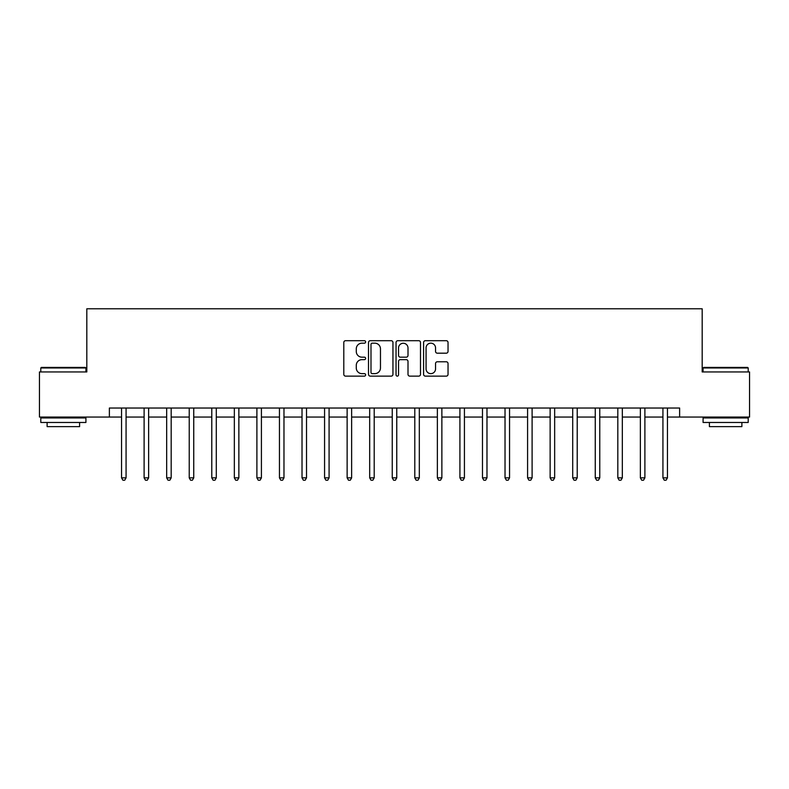<?xml version="1.0" encoding="UTF-8"?>
<svg xmlns="http://www.w3.org/2000/svg" width="789" height="789" viewBox="0 0 789 789"><rect width="100%" height="100%" fill="white"/><g stroke="black" fill="none" stroke-linecap="round" stroke-linejoin="round"><path stroke-width="1.18" d="M365.632 341.933A1.243 1.243 0 0 0 364.39 340.7L345.572 340.7A1.775 1.775 0 0 0 343.797 342.465L343.797 374.351A1.775 1.775 0 0 0 345.572 376.126L364.39 376.126A1.243 1.243 0 0 0 365.632 374.883A1.243 1.243 0 0 0 364.39 373.641L361.954 373.641A5.671 5.671 0 0 1 356.283 367.97L356.283 365.317A5.671 5.671 0 0 1 361.954 359.646L364.39 359.646A1.243 1.243 0 0 0 365.632 358.413A1.243 1.243 0 0 0 364.39 357.17L361.954 357.17A5.671 5.671 0 0 1 356.283 351.499L356.283 348.846A5.671 5.671 0 0 1 361.954 343.176L364.39 343.176A1.243 1.243 0 0 0 365.632 341.933M446.268 353.186A1.775 1.775 0 0 0 448.034 351.411L448.034 342.465A1.775 1.775 0 0 0 446.268 340.7L425.37 340.7A1.775 1.775 0 0 0 423.594 342.465L423.594 374.351A1.775 1.775 0 0 0 425.37 376.126L446.268 376.126A1.775 1.775 0 0 0 448.034 374.351L448.034 363.542A1.775 1.775 0 0 0 446.268 361.776L437.323 361.776A1.775 1.775 0 0 0 435.548 363.542L435.548 368.907A4.734 4.734 0 0 1 430.814 373.641A4.734 4.734 0 0 1 426.07 368.907L426.07 347.91A4.734 4.734 0 0 1 430.814 343.176A4.734 4.734 0 0 1 435.548 347.91L435.548 351.411A1.775 1.775 0 0 0 437.323 353.186L446.268 353.186M109.375 417.056L39.45 417.056L39.45 371.944L86.82 371.944L86.82 308.785L702.18 308.785L702.18 371.944L749.55 371.944L749.55 417.056L679.625 417.056L679.625 408.031L109.375 408.031L109.375 417.056L121.555 417.056M392.952 342.465A1.775 1.775 0 0 0 391.176 340.7L370.278 340.7A1.775 1.775 0 0 0 368.502 342.465L368.502 374.351A1.775 1.775 0 0 0 370.278 376.126L391.176 376.126A1.775 1.775 0 0 0 392.952 374.351L392.952 342.465M397.824 340.7L418.722 340.7A1.775 1.775 0 0 1 420.498 342.465L420.498 374.351A1.775 1.775 0 0 1 418.722 376.126L409.777 376.126A1.775 1.775 0 0 1 408.002 374.351L408.002 361.421A1.775 1.775 0 0 0 406.236 359.646L400.299 359.646A1.775 1.775 0 0 0 398.534 361.421L398.534 374.883A1.243 1.243 0 0 1 397.291 376.126A1.243 1.243 0 0 1 396.048 374.883L396.048 342.465A1.775 1.775 0 0 1 397.824 340.7M126.072 417.056L144.111 417.056M148.628 417.056L166.676 417.056M171.183 417.056L189.232 417.056M193.739 417.056L211.787 417.056M216.294 417.056L234.343 417.056M238.86 417.056L256.898 417.056M261.415 417.056L279.454 417.056M283.971 417.056L302.019 417.056M306.526 417.056L324.575 417.056M329.082 417.056L347.13 417.056M351.638 417.056L369.686 417.056M374.203 417.056L392.241 417.056M396.759 417.056L414.797 417.056M419.314 417.056L437.362 417.056M441.87 417.056L459.918 417.056M464.425 417.056L482.473 417.056M486.981 417.056L505.029 417.056M509.546 417.056L527.585 417.056M532.102 417.056L550.14 417.056M554.657 417.056L572.706 417.056M577.213 417.056L595.261 417.056M599.768 417.056L617.817 417.056M622.324 417.056L640.372 417.056M644.889 417.056L662.928 417.056M667.445 417.056L679.625 417.056M372.23 343.176A1.243 1.243 0 0 0 370.988 344.418L370.988 372.398A1.243 1.243 0 0 0 372.23 373.641L374.795 373.641A5.671 5.671 0 0 0 380.466 367.97L380.466 348.846A5.671 5.671 0 0 0 374.795 343.176L372.23 343.176M408.002 347.998A4.734 4.734 0 0 0 403.268 343.264A4.734 4.734 0 0 0 398.534 347.998L398.534 355.395A1.775 1.775 0 0 0 400.299 357.17L406.236 357.17A1.775 1.775 0 0 0 408.002 355.395L408.002 347.998M126.289 408.031L126.201 408.258A1.805 1.805 0 0 0 126.072 408.939L126.072 477.868L121.555 477.868L121.555 408.939A1.805 1.805 0 0 0 121.427 408.258L121.338 408.031M126.072 477.868L124.711 480.215L122.916 480.215L121.555 477.868M148.845 408.031L148.756 408.258A1.805 1.805 0 0 0 148.628 408.939L148.628 477.868L144.111 477.868L144.111 408.939A1.805 1.805 0 0 0 143.983 408.258L143.894 408.031M148.628 477.868L147.277 480.215L145.472 480.215L144.111 477.868M171.41 408.031L171.312 408.258A1.805 1.805 0 0 0 171.183 408.939L171.183 477.868L166.676 477.868L166.676 408.939A1.805 1.805 0 0 0 166.538 408.258L166.449 408.031M171.183 477.868L169.832 480.215L168.027 480.215L166.676 477.868M193.966 408.031L193.867 408.258A1.805 1.805 0 0 0 193.739 408.939L193.739 477.868L189.232 477.868L189.232 408.939A1.805 1.805 0 0 0 189.104 408.258L189.005 408.031M193.739 477.868L192.388 480.215L190.583 480.215L189.232 477.868M216.521 408.031L216.433 408.258A1.805 1.805 0 0 0 216.294 408.939L216.294 477.868L211.787 477.868L211.787 408.939A1.805 1.805 0 0 0 211.659 408.258L211.56 408.031M216.294 477.868L214.943 480.215L213.138 480.215L211.787 477.868M41.344 367.427L85.38 367.427L85.922 367.97L40.801 367.97L41.344 367.427M63.357 422.47L40.801 422.47L40.801 417.963L85.922 417.963L85.922 422.47L63.357 422.47M79.6 422.47L79.6 426.622L47.123 426.622L47.123 422.47M703.62 367.427L747.656 367.427L748.199 367.97L703.078 367.97L703.62 367.427M725.643 422.47L703.078 422.47L703.078 417.963L748.199 417.963L748.199 422.47L725.643 422.47M741.877 422.47L741.877 426.622L709.4 426.622L709.4 422.47M239.077 408.031L238.988 408.258A1.805 1.805 0 0 0 238.86 408.939L238.86 477.868L234.343 477.868L234.343 408.939A1.805 1.805 0 0 0 234.215 408.258L234.126 408.031M238.86 477.868L237.499 480.215L235.694 480.215L234.343 477.868M261.632 408.031L261.544 408.258A1.805 1.805 0 0 0 261.415 408.939L261.415 477.868L256.898 477.868L256.898 408.939A1.805 1.805 0 0 0 256.77 408.258L256.681 408.031M261.415 477.868L260.054 480.215L258.259 480.215L256.898 477.868M284.188 408.031L284.099 408.258A1.805 1.805 0 0 0 283.971 408.939L283.971 477.868L279.454 477.868L279.454 408.939A1.805 1.805 0 0 0 279.326 408.258L279.237 408.031M283.971 477.868L282.62 480.215L280.815 480.215L279.454 477.868M306.753 408.031L306.655 408.258A1.805 1.805 0 0 0 306.526 408.939L306.526 477.868L302.019 477.868L302.019 408.939A1.805 1.805 0 0 0 301.881 408.258L301.792 408.031M306.526 477.868L305.175 480.215L303.37 480.215L302.019 477.868M329.309 408.031L329.21 408.258A1.805 1.805 0 0 0 329.082 408.939L329.082 477.868L324.575 477.868L324.575 408.939A1.805 1.805 0 0 0 324.447 408.258L324.348 408.031M329.082 477.868L327.731 480.215L325.926 480.215L324.575 477.868M351.864 408.031L351.776 408.258A1.805 1.805 0 0 0 351.638 408.939L351.638 477.868L347.13 477.868L347.13 408.939A1.805 1.805 0 0 0 347.002 408.258L346.904 408.031M351.638 477.868L350.286 480.215L348.482 480.215L347.13 477.868M374.42 408.031L374.331 408.258A1.805 1.805 0 0 0 374.203 408.939L374.203 477.868L369.686 477.868L369.686 408.939A1.805 1.805 0 0 0 369.558 408.258L369.469 408.031M374.203 477.868L372.842 480.215L371.037 480.215L369.686 477.868M396.975 408.031L396.887 408.258A1.805 1.805 0 0 0 396.759 408.939L396.759 477.868L392.241 477.868L392.241 408.939A1.805 1.805 0 0 0 392.113 408.258L392.025 408.031M396.759 477.868L395.397 480.215L393.603 480.215L392.241 477.868M419.531 408.031L419.442 408.258A1.805 1.805 0 0 0 419.314 408.939L419.314 477.868L414.797 477.868L414.797 408.939A1.805 1.805 0 0 0 414.669 408.258L414.58 408.031M419.314 477.868L417.963 480.215L416.158 480.215L414.797 477.868M442.096 408.031L441.998 408.258A1.805 1.805 0 0 0 441.87 408.939L441.87 477.868L437.362 477.868L437.362 408.939A1.805 1.805 0 0 0 437.224 408.258L437.136 408.031M441.87 477.868L440.518 480.215L438.714 480.215L437.362 477.868M464.652 408.031L464.553 408.258A1.805 1.805 0 0 0 464.425 408.939L464.425 477.868L459.918 477.868L459.918 408.939A1.805 1.805 0 0 0 459.79 408.258L459.691 408.031M464.425 477.868L463.074 480.215L461.269 480.215L459.918 477.868M487.207 408.031L487.119 408.258A1.805 1.805 0 0 0 486.981 408.939L486.981 477.868L482.473 477.868L482.473 408.939A1.805 1.805 0 0 0 482.345 408.258L482.247 408.031M486.981 477.868L485.629 480.215L483.825 480.215L482.473 477.868M509.763 408.031L509.674 408.258A1.805 1.805 0 0 0 509.546 408.939L509.546 477.868L505.029 477.868L505.029 408.939A1.805 1.805 0 0 0 504.901 408.258L504.812 408.031M509.546 477.868L508.185 480.215L506.38 480.215L505.029 477.868M532.319 408.031L532.23 408.258A1.805 1.805 0 0 0 532.102 408.939L532.102 477.868L527.585 477.868L527.585 408.939A1.805 1.805 0 0 0 527.456 408.258L527.368 408.031M532.102 477.868L530.741 480.215L528.946 480.215L527.585 477.868M554.874 408.031L554.785 408.258A1.805 1.805 0 0 0 554.657 408.939L554.657 477.868L550.14 477.868L550.14 408.939A1.805 1.805 0 0 0 550.012 408.258L549.923 408.031M554.657 477.868L553.306 480.215L551.501 480.215L550.14 477.868M577.44 408.031L577.341 408.258A1.805 1.805 0 0 0 577.213 408.939L577.213 477.868L572.706 477.868L572.706 408.939A1.805 1.805 0 0 0 572.567 408.258L572.479 408.031M577.213 477.868L575.862 480.215L574.057 480.215L572.706 477.868M599.995 408.031L599.896 408.258A1.805 1.805 0 0 0 599.768 408.939L599.768 477.868L595.261 477.868L595.261 408.939A1.805 1.805 0 0 0 595.133 408.258L595.034 408.031M599.768 477.868L598.417 480.215L596.612 480.215L595.261 477.868M622.551 408.031L622.462 408.258A1.805 1.805 0 0 0 622.324 408.939L622.324 477.868L617.817 477.868L617.817 408.939A1.805 1.805 0 0 0 617.688 408.258L617.59 408.031M622.324 477.868L620.973 480.215L619.168 480.215L617.817 477.868M645.106 408.031L645.017 408.258A1.805 1.805 0 0 0 644.889 408.939L644.889 477.868L640.372 477.868L640.372 408.939A1.805 1.805 0 0 0 640.244 408.258L640.155 408.031M644.889 477.868L643.528 480.215L641.723 480.215L640.372 477.868M667.662 408.031L667.573 408.258A1.805 1.805 0 0 0 667.445 408.939L667.445 477.868L662.928 477.868L662.928 408.939A1.805 1.805 0 0 0 662.799 408.258L662.711 408.031M667.445 477.868L666.084 480.215L664.289 480.215L662.928 477.868M40.801 371.944L40.801 367.97M51.088 417.963L51.088 417.056M75.636 417.963L75.636 417.056M85.922 371.944L85.922 367.97M703.078 371.944L703.078 367.97M713.364 417.963L713.364 417.056M737.912 417.963L737.912 417.056M748.199 371.944L748.199 367.97"/></g></svg>
